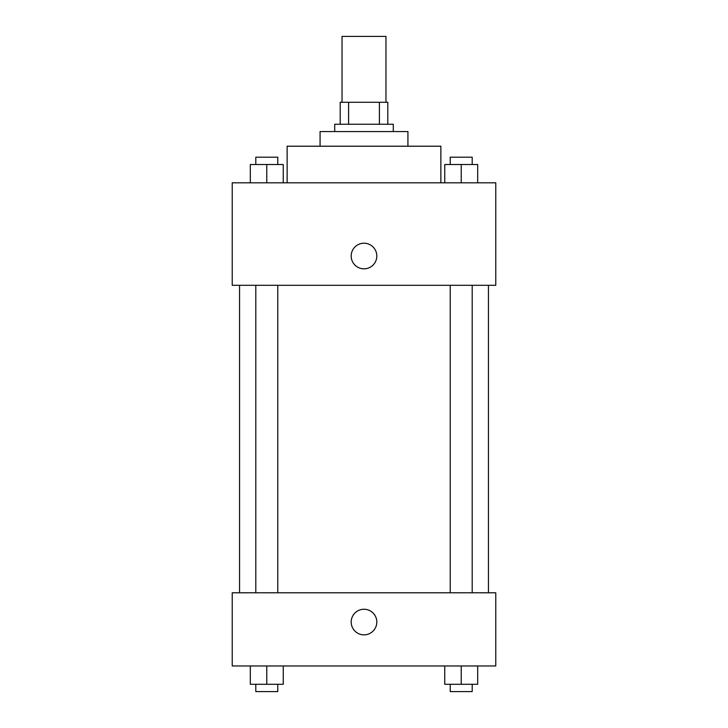 <?xml version="1.0" encoding="UTF-8"?>
<svg xmlns="http://www.w3.org/2000/svg" width="728" height="728" viewBox="0 0 728 728"><rect width="100%" height="100%" fill="white"/><g stroke="black" fill="none" stroke-linecap="round" stroke-linejoin="round"><path stroke-width="1.09" d="M385.958 102.284L385.958 36.4L342.042 36.4L342.042 102.284M348.594 124.251L348.594 102.284L340.204 102.284L340.204 124.251L340.204 102.284M348.594 102.284L387.796 102.284L387.796 124.251M379.406 124.251L379.406 102.284M334.716 131.568L334.716 124.251L393.284 124.251L393.284 131.568M320.074 146.21L320.074 131.568L407.926 131.568L407.926 146.21M287.132 182.81L287.132 146.21L440.868 146.21L440.868 182.81M232.232 182.81L495.768 182.81L495.768 285.303L232.232 285.303L232.232 182.81M351.187 256.019A12.813 12.813 0 0 1 370.406 244.926A12.813 12.813 0 0 1 370.406 267.112A12.813 12.813 0 0 1 351.187 256.019M232.232 592.774L495.768 592.774L495.768 665.974L232.232 665.974L232.232 592.774M364 634.861A12.813 12.813 0 0 1 352.907 615.651A12.813 12.813 0 0 1 375.093 615.651A12.813 12.813 0 0 1 364 634.861M444.744 665.974L444.744 684.284L477.686 684.284L477.686 665.974L477.686 684.284M461.215 684.284L461.215 665.974M472.199 684.284L472.199 691.6L450.241 691.6L450.241 684.284M250.314 665.974L250.314 684.284L283.256 684.284L283.256 665.974L283.256 684.284M266.785 684.284L266.785 665.974M277.759 684.284L277.759 691.6L255.801 691.6L255.801 684.284M444.744 182.81L444.744 164.51L477.686 164.51L477.686 182.81L477.686 164.51M461.215 182.81L461.215 164.51M472.199 164.51L472.199 157.193L450.241 157.193L450.241 164.51M250.314 182.81L250.314 164.51L283.256 164.51L283.256 182.81L283.256 164.51M266.785 182.81L266.785 164.51M277.759 164.51L277.759 157.193L255.801 157.193L255.801 164.51M488.452 592.774L488.452 285.303M239.548 592.774L239.548 285.303M450.241 285.303L450.241 592.774M472.199 285.303L472.199 592.774M277.759 592.774L277.759 285.303M255.801 592.774L255.801 285.303"/></g></svg>
